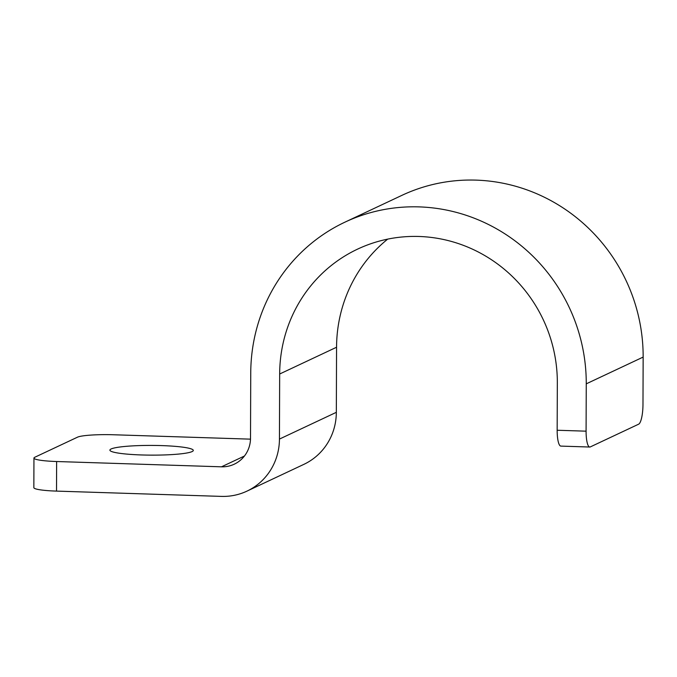 <?xml version="1.0" encoding="UTF-8"?>
<svg xmlns="http://www.w3.org/2000/svg" width="677" height="677" viewBox="0 0 677 677"><rect width="100%" height="100%" fill="white"/><g stroke="black" fill="none" stroke-linecap="round" stroke-linejoin="round"><path stroke-width="1.02" d="M141.645 454.961A41.703 4.857 0.2 0 0 193.3 450.425A41.703 4.857 0.2 0 0 161.558 445.593A41.703 4.857 0.2 0 0 109.902 450.129A41.703 4.857 0.2 0 0 141.645 454.961M387.701 239.116A142.965 137.905 -115.2 0 0 336.562 347.242L336.334 412.327A59.568 57.46 64.8 0 1 303.846 464.371L246.944 491.138A59.568 57.46 64.8 0 1 221.387 496.393L56.521 491.104A29.788 3.47 -179.8 0 1 33.85 487.652L33.952 458.075A29.788 3.47 0.2 0 0 56.623 461.519L56.521 491.104M589.785 447.032L560.861 446.101A17.873 4.231 -88.2 0 1 557.163 430.25L586.087 431.173A17.873 4.231 91.8 0 0 589.785 447.032A17.873 4.231 91.8 0 0 590.293 446.922L638.656 424.174A17.873 4.231 91.8 0 0 642.981 404.414L643.15 357.084A172.753 166.627 -115.2 0 0 401.867 195.374L344.974 222.141A172.753 166.627 -115.2 0 0 250.744 373.078L250.515 438.163A29.788 28.73 64.8 0 1 234.267 464.185A29.788 28.73 64.8 0 1 221.489 466.817L56.623 461.519M557.163 430.25L557.332 382.92A142.965 137.905 -115.2 0 0 357.651 249.094A142.965 137.905 -115.2 0 0 279.669 374.009L279.44 439.085A59.568 57.46 64.8 0 1 246.944 491.138M586.087 431.173L586.257 383.842A172.753 166.627 -115.2 0 0 344.974 222.141M250.498 439.153L113.524 434.761A29.788 3.47 0.2 0 0 77.491 437.181L34.815 457.246A29.788 3.47 0.2 0 0 33.952 458.075M244.448 456.019L221.489 466.817M643.15 357.084L586.257 383.842M336.562 347.242L279.669 374.009M336.334 412.327L279.44 439.085"/></g></svg>
